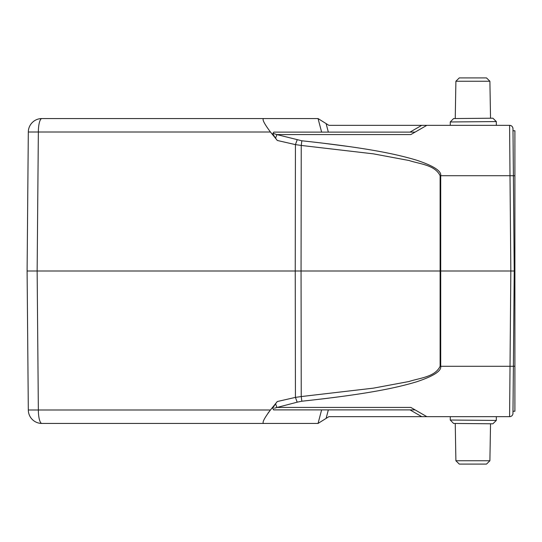 <?xml version="1.0" encoding="UTF-8"?>
<svg xmlns="http://www.w3.org/2000/svg" width="542" height="542" viewBox="0 0 542 542"><rect width="100%" height="100%" fill="white"/><g stroke="black" fill="none" stroke-linecap="round" stroke-linejoin="round"><path stroke-width="0.81" d="M318.052 118.562L321.623 132.113L328.337 132.113L326.108 123.603L318.052 118.562L41.863 118.562A13.55 3.509 90 0 0 38.353 131.997L28.313 131.997L27.1 271L28.313 410.003L38.353 410.003L37.141 271L27.1 271L37.141 271L38.353 131.997L270.438 131.997L277.308 140.473L275.56 138.203L276.908 134.579L272.897 133.339L273.852 132.113L272.897 133.339C272.863 134.003 273.751 135.622 275.56 138.203M80.277 118.562L92.973 118.562M276.752 118.562L244.124 118.562M276.142 407.706L297.185 402.178L295.431 397.388L295.234 271L37.141 271M270.438 410.003L38.353 410.003A13.55 3.509 90 0 0 41.863 423.438L264.157 423.438C261.562 423.58 263.656 419.101 270.438 410.003L277.308 401.527L275.56 403.797L276.908 407.421L274.455 408.241M297.185 402.178L301.833 401.216C369.529 393.939 397.3 387.544 416.303 381.9C433.464 376.202 441.601 370.999 440.707 366.29L513.389 366.29L514.222 271L512.983 128.705C512.779 126.672 511.648 125.548 509.595 125.337L426.825 125.337L509.595 125.337L510.002 175.71L440.707 175.71C441.547 170.954 433.39 165.744 416.229 160.073C397.232 154.443 369.522 148.061 301.833 140.785L276.908 134.579L410.822 134.579L413.194 133.203M277.308 401.527L295.431 397.388L301.244 396.561L301.833 401.216M277.308 140.473L295.431 144.612L295.234 271L301.054 271L301.244 145.439L295.431 144.612L297.185 139.822M496.309 420.429L492.895 423.79L473.247 423.62L453.6 423.444L450.246 420.03L496.309 420.429L496.343 416.663L509.595 416.663L510.835 271L514.222 271L513.389 175.723L510.002 175.71L510.835 271L301.054 271L301.244 396.561L373.391 388.153L409.054 381.5C419.664 377.957 435.002 377.103 440.118 366.257L440.118 175.757C435.05 164.904 419.677 164.05 409.074 160.507L373.404 153.847L301.244 145.439L301.833 140.785M421.744 125.337L426.825 125.337L410.822 134.579L415.091 132.113L410.009 132.113L421.744 125.337L328.886 125.337L326.108 123.603M450.246 121.97L453.6 118.556L492.895 118.21L496.309 121.571L450.246 121.97L450.273 125.337L473.308 125.337M273.852 132.113L415.091 132.113L426.825 125.337M264.157 118.562C261.562 118.42 263.656 122.898 270.438 131.997M27.1 271L28.313 131.997A13.55 13.55 0 0 1 41.863 118.562A13.55 13.55 0 0 0 28.313 131.997M274.902 133.888L272.897 133.339M320.451 142.851L349.861 146.665M512.976 128.61A3.388 3.388 -0.8 0 0 509.595 125.337A3.388 3.388 -0.8 0 1 512.976 128.61M513.084 401.161L512.996 411.243L514.9 411.243L512.996 411.243L512.983 413.302A3.388 3.388 -173.6 0 1 509.595 416.663L426.825 416.663L473.308 416.663L450.273 416.663L473.308 416.663L450.273 416.663L450.246 420.03M414.813 409.725L410.944 407.496M320.498 399.142L329.048 398.106M332.056 397.733L346.792 395.768M512.976 413.458L514.222 271L513.105 143.135M276.908 407.421L410.822 407.421L426.825 416.663L328.886 416.663L326.108 418.397L328.337 409.887M496.343 416.663L473.308 416.663M273.425 409.82L273.852 409.887L272.897 408.661C272.87 407.984 273.757 406.364 275.56 403.797M267.992 413.18L269.347 411.378M41.863 423.438A13.55 13.55 0 0 1 28.313 410.003A13.55 13.55 0 0 0 41.863 423.438M264.157 423.438L318.052 423.438L326.108 418.397M426.825 416.663L415.091 409.887L273.852 409.887M440.118 175.757L440.707 175.71L440.707 366.29L440.118 366.29M513.938 303.622L514.222 271L514.9 271L514.9 130.757L513.003 130.757L514.9 130.757M514.9 411.243L514.9 271M95.744 423.438L276.549 423.438M490.537 423.769L485.876 423.729L490.537 423.769L489.893 460.761L490.537 423.769M455.897 460.761L455.246 423.465L455.897 460.761L459.284 464.087L455.897 460.761L489.893 460.761L486.506 464.087L459.284 464.087M490.537 118.231L485.876 118.271L490.537 118.231L489.893 81.239L486.506 77.912L459.284 77.912L455.897 81.239L455.246 118.535L455.897 81.239L489.893 81.239L490.537 118.231M486.506 77.912L489.893 81.239M512.983 413.302A3.388 3.388 -173.6 0 1 509.595 416.663M321.623 409.887L318.052 423.438M513.389 366.243L514.9 366.243M514.9 175.757L513.389 175.757M410.009 409.887L421.744 416.663M513.389 366.29L512.956 413.661M496.309 121.571L496.343 125.337"/></g></svg>
